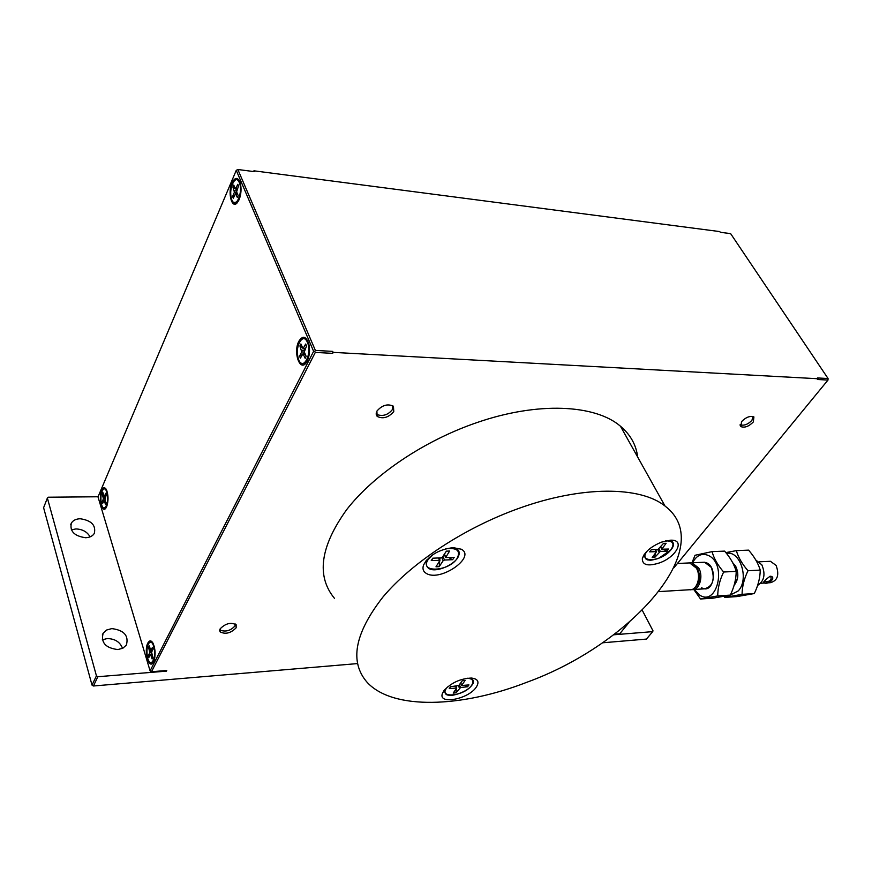 <?xml version="1.0" encoding="UTF-8"?>
<svg xmlns="http://www.w3.org/2000/svg" width="872" height="872" viewBox="0 0 872 872"><rect width="100%" height="100%" fill="white"/><g stroke="black" fill="none" stroke-linecap="round" stroke-linejoin="round"><path stroke-width="1.31" d="M122.538 648.365C120.085 641.988 114.962 638.718 107.147 638.566L102.286 639.83M90.067 536.88C87.265 531.855 82.546 529.206 75.908 528.933L71.319 529.838M253.61 171.555L253.926 170.814L254.286 171.642L237.86 169.506L315.381 350.424L332.81 351.383L332.733 353.356L315.304 352.419L151.477 671.723L166.759 670.492L166.421 671.146L97.849 676.716L93.424 685.992L92.018 685.12L96.432 675.833L47.382 498.054L48.233 497.214L98.078 496.768M93.424 685.992L357.455 663.592M602.432 642.806L646.435 639.078L652.703 631.633L613.626 634.805M97.849 676.716L96.432 675.833M47.382 498.054L43.6 507.711L92.018 685.12M253.926 170.814L719.792 231.592L720.25 232.279L730.627 233.631L828.062 378.524L817.478 377.947L818.012 378.742L817.402 379.494L827.986 380.061L828.062 378.524M332.81 351.383L332.733 353.356M818.012 378.742L333.246 352.375M166.421 671.146L166.225 670.535M315.304 352.419L314.716 351.383L313.615 351.34L150.093 670.873L98.013 496.909L236.258 170.345L237.86 169.506M315.381 350.424L314.716 351.383M614.379 634.238L619.72 633.802L629.017 622.477M673.969 567.716L827.986 380.061M741.527 421.634C746.007 417.154 750.138 415.584 753.92 416.947L753.31 421.983C748.83 426.452 744.71 427.999 740.938 426.626L741.527 421.634M376.878 411.126C382.132 405.109 387.669 403.485 393.457 406.254L393.763 411.617C388.476 417.612 382.939 419.203 377.173 416.413L376.878 411.126M220.136 628.854C225.434 623.458 230.775 622.074 236.138 624.712L236.149 627.807C230.829 633.181 225.499 634.554 220.158 631.895L220.136 628.854M334.477 598.356C316.122 576.087 320.209 546.472 346.762 509.531C373.925 474.553 424.392 440.534 476.897 422.593C537.915 401.469 595.194 404.488 620.45 426.212C630.456 434.648 636.2 444.938 637.683 457.081M753.103 416.533L751.904 420.369C748.241 424.163 744.601 425.7 740.96 424.991L740.154 424.446M392.738 405.698L392.302 409.698C388.247 414.669 383.462 416.391 377.936 414.865L376.148 413.045M235.353 624.025L234.95 625.987C230.731 630.576 225.979 632.015 220.681 630.325L219.875 629.421M659.308 562.963C676.716 556.979 685.686 539.19 670.35 540.215L661.39 542.166C650.828 546.613 644.473 552.118 642.326 558.679C642.293 565.1 647.951 566.528 659.308 562.963M526.873 682.264C461.637 707.683 393.13 710.288 367.319 682.536C349.291 662.121 354.457 633.672 382.83 597.167C411.791 562.516 464.667 527.734 518.982 508.343C582.125 485.551 640.342 486.205 665.02 506.033C718.517 546.624 631.753 644.255 526.873 682.264M476.068 687.441C479.665 681.991 478.107 678.852 471.392 678.045C460.329 678.569 451.173 682.787 443.924 690.689L442.377 693.578C438.027 704.936 467.97 699.311 476.068 687.441M426.68 573.634C440.872 581.842 476.504 556.772 461.201 549.186L453.069 547.649C438.921 549.458 429.089 555.224 423.585 564.947C422.222 568.882 423.247 571.77 426.68 573.634M151.477 671.723L150.093 670.873M642.261 610.269L653.008 630.838L652.703 631.633M117.873 649.564L122.898 648.19L126.364 645.073C128.947 635.688 124.107 630.205 111.834 628.603L106.689 629.987L103.158 633.203C100.694 642.599 105.599 648.049 117.873 649.564M85.641 537.73C89.74 537.534 92.617 536.106 94.296 533.435C96.16 525.304 91.44 520.41 80.169 518.742C75.984 518.905 73.052 520.366 71.351 523.113C69.586 531.255 74.349 536.127 85.641 537.73M236.258 170.345L313.615 351.34M307.238 361.073L306.443 362.414C300.033 372.529 292.872 352.223 298.856 341.246C302.682 335.306 305.974 336.08 308.732 343.579C310.127 349.89 309.636 355.722 307.238 361.073M106.678 506.687L105.817 508.202C101.97 513.63 98.329 497.52 101.719 490.26C103.223 487.132 104.782 486.936 106.406 489.683C108.477 495.133 108.575 500.8 106.678 506.687M153.537 661.87L153.232 662.415C148.905 669.914 143.629 650.665 147.848 643.024C149.494 640.135 151.216 640.201 153.036 643.198C155.587 649.52 155.75 655.744 153.537 661.87M239.113 199.721L237.173 202.86C231.756 209.291 227.505 192.658 232.007 182.891C235.135 176.929 237.882 176.94 240.258 182.902C241.599 188.537 241.217 194.14 239.113 199.721M666.862 551.159L668.573 549.044L661.761 549.207L666.11 543.289L663.516 543.387L657.935 549.458L651.286 549.72L649.596 551.845L656.551 551.66L652.18 557.524L654.774 557.415L660.3 551.42L666.862 551.159L663.472 549.24M654.774 557.415L655.155 553.818M661.02 547.867L660.268 547.442M467.588 686.776L468.962 684.923L461.615 685.501L465.114 680.4L462.345 680.672L458.836 685.447L450.606 686.755L449.233 688.618L456.721 688.008L453.211 693.077L455.958 692.804L460.601 687.485L467.588 686.776L464.918 685.327M455.958 692.804L456.318 688.858M456.459 687.387L456.568 686.155M433.144 558.178L431.248 560.543L439.946 560.347L435.989 566.8L439.194 566.658L443.15 560.718L444.491 560.02L452.623 559.693L448.775 557.568M431.248 560.543L432.795 558.189L441.036 557.873L442.387 557.175L446.388 551.148L449.603 551.039L445.657 557.524L454.192 557.361L452.623 559.693M439.194 566.658L439.673 561.241M439.793 559.988L439.978 557.917M444.666 555.301L443.903 554.886M299.554 356.168L300.382 358.152L303.042 353.672L305.156 358.294L306.148 356.354L304.295 351.972L306.53 346.01L305.69 344.026L303.02 348.637L300.905 343.96L299.924 345.901L301.701 351.917L299.554 356.168L302.181 354.61M299.924 345.901L302.508 347.743M303.805 348.68L304.818 349.4M303.696 353.705L304.753 353.073M232.584 196.516L233.293 198.195L235.604 193.639L237.348 197.519L238.187 195.568L236.617 191.851L238.514 185.987L237.805 184.297L235.495 188.973L233.74 185.049L232.911 187L234.415 192.232L232.584 196.516L234.514 195.339M232.911 187L235.287 188.69M235.723 189.006L236.868 189.824M148.305 655.602L148.872 657.488L150.573 654.469L152.131 658.97L152.807 657.641L151.597 652.114L153.08 649.182L152.502 647.297L150.791 650.414L149.243 645.869L148.578 647.198L149.777 652.692L148.305 655.602L151.608 653.684M148.578 647.198L149.951 648.19M102.111 501.901L102.602 503.547L104.128 500.397L105.447 504.278L106.035 502.904L104.945 499.275L106.275 494.958L105.785 493.323L104.248 496.56L102.94 492.636L102.351 494.01L103.397 498.893L102.111 501.901L103.714 500.953M102.351 494.01L103.626 494.936M658.927 591.598L689.567 589.745C696.946 590.845 701.47 576.545 696.357 568.097L689.643 562.92L687.888 562.996M691.954 562.811L695.006 555.279L712.053 551.627C713.928 558.451 717.787 565.241 723.629 572.01C719.716 580.131 717.754 588.099 717.743 595.925L700.532 598.999L693.785 589.483M700.532 598.999L713.034 598.17L730.3 595.107C734.169 587.118 736.142 579.193 736.197 571.356C734.213 564.457 730.344 557.709 724.588 551.115L712.053 551.627M694.21 589.461L699.638 595.053C716.839 606.879 727.15 565.176 709.154 555.846C702.32 552.619 696.793 554.93 692.564 562.778M701.393 587.804L704.467 588.84C713.013 586.409 715.28 579.248 711.279 567.356L704.543 562.222L691.976 562.811L698.69 567.977C703.813 576.414 699.279 590.704 691.899 589.603L691.572 589.57M736.197 571.356L723.629 572.01M717.743 595.925L730.3 595.107M689.937 562.952L691.976 562.811M735.63 566.146L732.665 562.669C738.726 569.416 739.391 576.752 734.66 584.687L734.126 585.254C738.475 579.826 738.976 573.449 735.63 566.146M757.615 585.406C764.275 581.112 765.692 574.256 761.856 564.849L755.773 559.988M694.276 588.131C699.911 583.651 701.001 577.122 697.556 568.566L692.793 564.086M726.496 553.415C740.208 550.123 749.506 579.357 738.213 590.933L730.082 595.162M725.842 552.608L736.35 550.635C738.301 557.361 742.181 564.064 747.991 570.735C744.121 578.746 742.148 586.616 742.072 594.344L724.774 597.396L723.945 596.394M724.774 597.396L736.96 596.59L754.302 593.549L742.072 594.344M754.302 593.549C758.139 585.657 760.122 577.842 760.242 570.092C758.182 563.29 754.291 556.641 748.568 550.134L736.35 550.635M760.242 570.092L747.991 570.735M765.954 582.954L770.358 582.692C777.584 580.73 779.503 574.964 776.124 565.416L770.412 561.296L768.93 561.361M760.973 561.742L762.76 561.655M770.554 576.229L769.987 576.327C766.325 578.975 764.036 581.177 763.109 582.954L764.472 583.074C769.605 584.513 776.331 576.97 770.554 576.229L769.823 576.37M763.992 581.744L764.831 581.689C769.671 581.798 771.709 580.251 770.957 577.068L769.649 576.436M695.682 586.66C699.835 581.755 700.38 575.814 697.328 568.838L694.363 565.394M693.589 589.494L704.467 588.84C714.277 590.333 716.839 567.955 707.377 563.17L704.543 562.222M670.132 540.226C674.285 542.264 674.547 545.49 670.928 549.905L658.447 558.451C652.801 560.064 649.738 560.587 649.248 559.998C646.25 560.271 644.648 558.407 644.43 554.418L644.506 554.08M665.5 540.913C673.195 540.705 674.95 543.736 670.742 549.981C661.543 562.091 637.094 563.247 647.351 550.897L647.624 550.559M670.176 540.226L671.233 540.705M658.981 549L660.3 551.42M659.079 552.041L657.684 549.469M656.235 551.584L655.144 549.567M660.812 546.755L661.837 548.619M467.228 678.231C472.929 678.667 474.346 681.108 471.49 685.534C464.198 696.129 438.256 698.864 446.638 688.019L447.467 686.994M444.698 689.708C444.524 693.371 445.919 695.18 448.873 695.148C447.837 696.641 465.201 693.981 471.719 685.425C474.215 682.667 473.976 680.204 471.022 678.024L471.643 678.383M459.402 684.673L460.601 687.485M459.435 688.084L458.454 685.774M456.296 687.91L455.587 686.253M460.721 682.885L461.659 685.076M454.236 547.638C459.511 549.534 460.58 553.077 457.418 558.265C450.486 568.152 423.966 577.133 426.31 560.849L426.659 560.031M445.668 548.826C457.026 547.485 460.852 550.668 457.146 558.385C448.873 571.76 418.691 573.177 428.196 559.519L433.308 554.363M454.29 547.638L456.623 548.695M442.889 556.412L444.491 560.02M443.15 560.718L441.788 557.666M439.477 560.216L438.474 557.971M444.415 554.112L445.668 556.936M302.649 338.881C304.775 337.955 306.573 339.088 308.045 342.282L308.732 344.298C310.105 350.871 309.418 356.572 306.65 361.4C305.037 363.646 303.347 364.256 301.581 363.232M298.682 359.711C293.733 348.898 302.78 330.75 307.424 342.423C312.47 353.433 303.183 371.537 298.682 359.711M304.328 352.059L301.701 351.917M301.767 350.25L304.317 350.391M303.521 348.32L305.309 348.418M305.222 354.163L303.369 354.065M238.121 180.046L240.323 183.741L241.021 190.739M231.843 199.917C227.647 190.805 235.342 172.58 239.277 182.531C243.561 191.807 235.669 210.032 231.843 199.917M240.814 193.094L237.533 201.846L233.936 202.533M236.901 192.538L234.415 192.232M234.47 190.685L236.519 190.935M235.963 188.614L237.315 188.788M237.587 194.14L235.832 193.933M151.619 642.119L154.333 646.719M147.706 658.295C144.349 647.896 150.54 635.459 153.69 646.468C157.113 657.03 150.78 669.38 147.706 658.295M154.813 657.532L153.461 661.456L150.747 662.633M151.477 652.572L149.777 652.692M149.821 651.33L152.077 651.166M151.02 650.229L152.6 650.12M151.968 654.872L150.921 654.959M105.316 488.909L107.365 492.342M101.588 504.528C98.656 495.503 104.073 482.663 106.809 492.309C109.796 501.465 104.269 514.251 101.588 504.528M107.398 504.485L106.112 507.286L103.942 507.94M104.869 498.882L103.397 498.893M103.441 497.607L105.152 497.596M104.487 496.353L105.686 496.342M105.392 500.768L104.389 500.779M764.831 581.689L764.472 583.074M740.938 426.626L740.164 425.362M377.173 416.413L376.083 413.949M220.158 631.895L219.668 630.456M665.02 506.033L620.45 426.212M644.092 554.679L642.326 558.679M443.935 690.678L442.377 693.578M426.223 560.554L423.585 564.947M102.34 634.947L103.158 633.203M71.351 523.113L70.752 524.573M656.551 551.66L655.417 549.556M661.663 549.033L660.584 547.049M456.721 688.008L455.958 686.22M461.55 685.359L460.58 683.081M439.946 560.347L438.889 557.96M445.548 557.273L444.251 554.363M308.971 344.603L308.023 342.26C306.181 338.031 303.728 337.311 300.677 340.091C297.101 345.748 296.425 352.321 298.66 359.798M298.693 359.907C300.197 364.583 302.846 365.074 306.65 361.4L307.631 360.245M303.194 348.647L305.135 348.756M303.042 353.672L305.058 353.781M240.541 184.047L239.833 182.401C237.598 178.389 235.342 178.357 233.075 182.313C230.426 188.232 230.012 194.129 231.821 200.015M231.865 200.124C233.718 203.612 235.604 204.19 237.533 201.846L238.623 200.745M235.636 188.995L237.151 189.18M235.604 193.639L237.467 193.867M153.537 644.266L153.287 644.016C150.867 637.356 144.926 644.386 147.695 658.338C149.45 663.439 151.368 664.464 153.461 661.456L154.039 660.714M150.856 650.403L152.524 650.283M150.573 654.469L151.815 654.371M106.864 490.718L106.646 490.489C104.956 484.233 98.928 491.852 101.577 504.572M101.588 504.626C102.34 508.016 103.844 508.899 106.112 507.286L106.711 506.61M104.313 496.56L105.599 496.55M104.128 500.397L105.272 500.386M689.643 562.92L677.435 563.486M770.412 561.296L759.359 561.819M763.501 583.096L760.755 583.259"/></g></svg>
